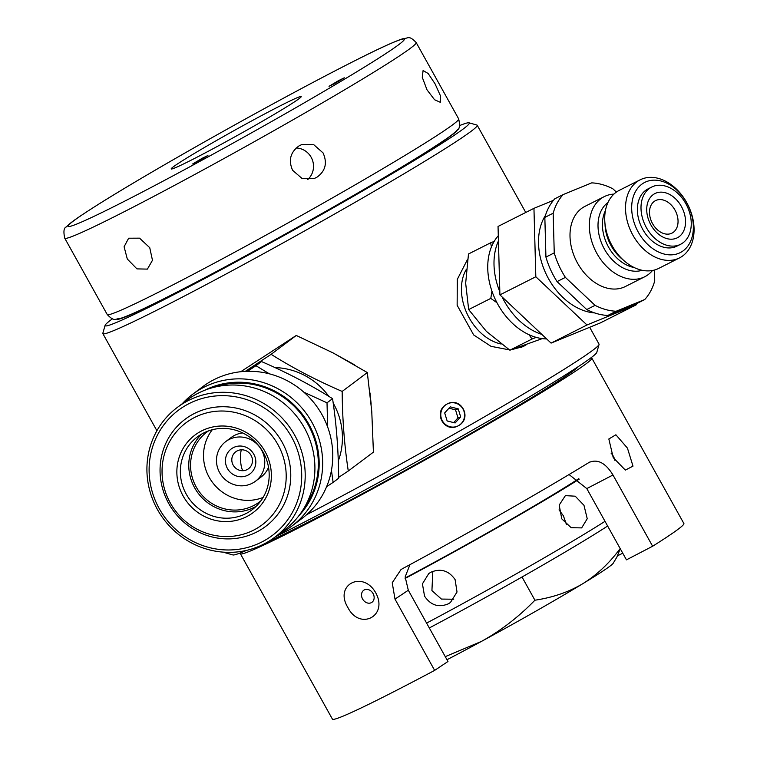 <?xml version="1.0" encoding="UTF-8"?>
<svg xmlns="http://www.w3.org/2000/svg" width="757" height="757" viewBox="0 0 757 757"><rect width="100%" height="100%" fill="white"/><g stroke="black" fill="none" stroke-linecap="round" stroke-linejoin="round"><path stroke-width="1.14" d="M663.511 253.869A39.345 28.274 63.2 0 0 693.336 226.106A39.345 28.274 63.2 0 0 661.514 181.141A39.345 28.274 63.2 0 0 631.688 208.904A39.345 28.274 63.2 0 0 663.511 253.869M680.571 244.303L676.957 246.129A32.059 23.032 -116.8 0 1 663.321 247.132A32.059 23.032 -116.8 0 1 638.671 219.265A32.059 23.032 -116.8 0 1 648.068 188.881L651.682 187.055A32.059 23.032 63.2 0 0 642.296 217.439A32.059 23.032 63.2 0 0 666.945 245.306A32.059 23.032 63.2 0 0 680.571 244.303A32.059 23.032 63.2 0 0 689.968 213.919A32.059 23.032 63.2 0 0 665.318 186.052A32.059 23.032 63.2 0 0 651.682 187.055M660.899 259.282A43.717 31.416 63.2 0 0 679.493 257.91A43.717 31.416 63.2 0 0 692.305 216.474A43.717 31.416 63.2 0 0 658.694 178.472A43.717 31.416 63.2 0 0 640.1 179.844A43.717 31.416 63.2 0 0 627.288 221.271A43.717 31.416 63.2 0 0 660.899 259.282M679.493 257.91L658.675 268.413A43.717 31.416 -116.8 0 1 640.091 269.785A43.717 31.416 -116.8 0 1 604.729 219.823A43.717 31.416 -116.8 0 1 619.283 190.348L640.1 179.844M613.936 194.095A44.89 32.248 63.2 0 0 604.285 196.612A44.89 32.248 63.2 0 0 591.132 239.146A44.89 32.248 63.2 0 0 625.642 278.169A44.89 32.248 63.2 0 0 644.727 276.759A44.89 32.248 63.2 0 0 652.487 270.486M644.727 276.759L625.396 286.506A44.89 32.248 -116.8 0 1 606.31 287.915A44.89 32.248 -116.8 0 1 571.809 248.902A44.89 32.248 -116.8 0 1 584.953 206.368L604.285 196.612M616.435 192.06L612.82 188.767A67.619 48.58 63.2 0 0 602.231 184.566A67.619 48.58 63.2 0 0 591.709 182.872L563.132 194.587A67.619 48.58 63.2 0 0 553.168 213.209L554.247 252.885A67.619 48.58 63.2 0 0 565.394 277.393L595.068 305.355A67.619 48.58 63.2 0 0 605.657 309.547A67.619 48.58 63.2 0 0 616.17 311.241L644.756 299.526A67.619 48.58 63.2 0 0 654.72 280.913L654.578 270.003M563.132 194.587L554.805 198.788A67.619 48.58 -116.8 0 0 544.841 217.41L553.168 213.209M554.247 252.885L545.929 257.087L544.841 217.41M595.068 305.355L586.741 309.556L557.067 281.595A67.619 48.58 -116.8 0 1 545.929 257.087M557.067 281.595L565.394 277.393M644.756 299.526L636.429 303.727L607.852 315.442A67.619 48.58 -116.8 0 1 597.33 313.748A67.619 48.58 -116.8 0 1 586.741 309.556M607.852 315.442L616.17 311.241M594.652 312.925A59.462 42.723 -116.8 0 1 586.628 311.505A59.462 42.723 -116.8 0 1 544.803 271.129A59.462 42.723 -116.8 0 1 545.437 215.404M636.268 303.794L636.296 304.787L586.997 324.98L551.087 343.101L499.913 294.88L535.824 276.759L586.997 324.98M535.824 276.759L533.95 208.336L553.462 200.331M533.95 208.336L498.04 226.447L499.913 294.88M636.296 304.787L600.386 322.898L551.087 343.101M541.842 334.395A61.203 43.982 -116.8 0 1 502.128 296.971M499.828 291.795A61.203 43.982 -116.8 0 1 498.437 240.963M546.639 338.918A59.954 43.073 -116.8 0 1 497.425 303.585A59.954 43.073 -116.8 0 1 493.952 241.767A59.954 43.073 -116.8 0 1 498.295 235.739M491.444 246.877L490.612 242.817L494.151 241.426M490.612 242.817L468.488 253.983L465.669 283.241L468.668 309.566L490.791 298.4L491.946 291.152M496.961 302.715L490.791 298.4M536.221 337.385L532.001 339.032L529.077 334.745M532.001 339.032L509.877 350.198L542.296 338.616M468.668 309.566L486.363 331.348L509.877 350.198M501.191 344.028A46.347 33.299 -116.8 0 1 467.22 314.013A46.347 33.299 -116.8 0 1 466.217 269.568A46.347 33.299 -116.8 0 1 466.35 269.322M509.404 349.885L490.99 346.318L473.664 334.944L457.143 305.26L457.294 279.39L467.637 259.197M521.318 347.435A52.46 37.699 63.2 0 0 524.346 345.324M332.219 352.459L354.267 364.656M370.012 392.94L371.157 404.21M589.675 327.289L599.033 344.113A214.231 8.403 150.9 0 1 599.052 344.482A214.231 8.403 150.9 0 1 364.259 484.026A214.231 8.403 150.9 0 1 306.566 514.722M112.462 318.782A208.402 8.176 -29.1 0 0 105.1 325.349L102.838 333.26A214.231 8.403 -29.1 0 0 102.857 333.629A214.231 8.403 -29.1 0 0 242.448 265.177A214.231 8.403 -29.1 0 0 477.222 125.265A214.231 8.403 -29.1 0 0 476.919 125.056L468.999 122.804A208.402 8.176 -29.1 0 0 459.546 125.605M526.617 344.511L523.172 346.583L511.164 349.791M458.628 425.595C444.51 433.969 432.323 412.035 446.725 404.219C460.644 395.911 472.841 417.845 458.628 425.595A12.244 11.866 69.8 0 0 463 409.026A12.244 11.866 69.8 0 0 446.725 404.219A12.244 11.866 69.8 0 0 442.353 420.778A12.244 11.866 69.8 0 0 458.628 425.595M105.1 325.349A208.402 8.176 -29.1 0 0 240.906 259.121A208.402 8.176 -29.1 0 0 468.999 122.804M457.36 129.797A194.691 7.636 150.9 0 1 457.36 129.807A194.691 7.636 150.9 0 1 243.953 256.831A194.691 7.636 150.9 0 1 117.184 319.151A194.691 7.636 150.9 0 1 117.174 319.142M227.592 552.355A214.231 8.403 150.9 0 1 224.971 552.695A214.231 8.403 150.9 0 1 224.668 552.487L224.526 552.232M371.753 411.297L373.419 452.128L348.286 471.005C344.426 445.845 342.391 419.312 342.173 391.426L367.315 372.548L371.753 411.297M338.653 477.374L348.286 471.005M240.726 371.725L296.261 335.455L271.129 354.333L245.277 371.365M296.261 335.455L333.175 352.961L367.315 372.548M342.173 391.426C316.663 380.43 292.978 368.063 271.129 354.333M274.971 367.58A68.49 65.802 53.1 0 1 328.85 396.365M333.194 403.084A68.49 65.802 53.1 0 1 338.275 460.975M246.432 371.318L261.496 361.553C287.017 372.558 310.701 384.916 332.55 398.655C336.411 423.816 338.445 450.339 338.663 478.235L333.118 482.389L331.443 470.381M326.608 486.694L333.118 482.389M327.667 427.043L327.015 402.809L303.926 392.249M269.388 373.835L255.961 365.716L247.53 371.28M192.723 394.217L202.819 386.628A82.485 79.239 53.1 0 1 246.11 371.327A82.485 79.239 53.1 0 1 327.317 426.087A82.485 79.239 53.1 0 1 301.873 518.554L291.776 526.134A82.485 79.239 -126.9 0 0 322.425 457.001A82.485 79.239 -126.9 0 0 236.014 378.907A82.485 79.239 -126.9 0 0 192.723 394.217A82.485 79.239 -126.9 0 0 182.257 403.718M279.73 533.543A82.485 79.239 -126.9 0 0 291.776 526.134M298.845 515.801A79.57 76.438 -126.9 0 0 318.943 457.597A79.57 76.438 -126.9 0 0 204.617 390.309M177.318 407.417L187.036 400.131A81.169 77.98 53.1 0 1 210.067 388.398L216.682 386.363A78.7 75.596 53.1 0 1 235.654 383.127A78.7 75.596 53.1 0 1 307.531 423.579A78.7 75.596 53.1 0 1 306.008 505.316L302.204 511.098A81.169 77.98 53.1 0 1 284.509 529.947L274.8 537.243A81.169 77.98 -126.9 0 0 304.967 469.208A81.169 77.98 -126.9 0 0 219.927 392.353A81.169 77.98 -126.9 0 0 177.318 407.417A81.169 77.98 -126.9 0 0 147.151 475.453A81.169 77.98 -126.9 0 0 232.2 552.307A81.169 77.98 -126.9 0 0 274.8 537.243M210.067 388.398A81.169 77.98 53.1 0 1 229.636 385.067A81.169 77.98 53.1 0 1 303.784 426.787A81.169 77.98 53.1 0 1 302.204 511.098M301.485 469.804A78.255 75.18 -126.9 0 0 219.492 395.712A78.255 75.18 -126.9 0 0 149.337 475.831A78.255 75.18 -126.9 0 0 231.33 549.923A78.255 75.18 -126.9 0 0 301.485 469.804M220.344 406.774A67.032 64.402 53.1 0 1 290.574 470.239A67.032 64.402 53.1 0 1 230.478 538.861A67.032 64.402 53.1 0 1 160.247 475.396A67.032 64.402 53.1 0 1 220.344 406.774M228.926 536.524A63.673 61.166 -126.9 0 0 286.014 471.337A63.673 61.166 -126.9 0 0 219.303 411.06A63.673 61.166 -126.9 0 0 162.225 476.238A63.673 61.166 -126.9 0 0 228.926 536.524M227.781 521.545A48.467 46.565 53.1 0 1 176.996 475.651A48.467 46.565 53.1 0 1 220.457 426.03A48.467 46.565 53.1 0 1 271.233 471.923A48.467 46.565 53.1 0 1 227.781 521.545M228.207 518.185A45.552 43.764 53.1 0 1 183.364 487.943A45.552 43.764 53.1 0 1 197.416 436.874A45.552 43.764 53.1 0 1 221.318 428.424A45.552 43.764 53.1 0 1 266.171 458.666A45.552 43.764 53.1 0 1 252.119 509.735A45.552 43.764 53.1 0 1 228.207 518.185M201.816 433.979A45.552 43.764 -126.9 0 0 192.827 484.158A45.552 43.764 -126.9 0 0 236.629 511.864A45.552 43.764 -126.9 0 0 256.131 506.31M260.947 500.756A43.717 41.995 53.1 0 1 259.433 501.948A43.717 41.995 53.1 0 1 236.487 510.057A43.717 41.995 53.1 0 1 193.451 481.036A43.717 41.995 53.1 0 1 206.935 432.02A43.717 41.995 53.1 0 1 208.497 430.903M212.301 429.739A43.717 41.995 -126.9 0 0 208.667 476.342A43.717 41.995 -126.9 0 0 249.441 500.339A43.717 41.995 -126.9 0 0 263.124 497.425M268.517 467.296A24.773 23.798 53.1 0 1 261.004 477.071L255.506 481.206A24.773 23.798 -126.9 0 0 263.143 453.434A24.773 23.798 -126.9 0 0 238.758 436.988A24.773 23.798 -126.9 0 0 225.756 441.577A24.773 23.798 -126.9 0 0 218.111 469.349A24.773 23.798 -126.9 0 0 242.505 485.805A24.773 23.798 -126.9 0 0 255.506 481.206M225.756 441.577L231.254 437.451A24.773 23.798 53.1 0 1 242.742 432.957M241.805 476.759A15.594 14.979 53.1 0 1 225.472 461.997A15.594 14.979 53.1 0 1 239.449 446.034A15.594 14.979 53.1 0 1 255.79 460.795A15.594 14.979 53.1 0 1 241.805 476.759M241.341 449.809A10.598 10.182 -126.9 0 0 231.831 460.663A10.598 10.182 -126.9 0 0 242.94 470.703A10.598 10.182 -126.9 0 0 252.45 459.849A10.598 10.182 -126.9 0 0 241.341 449.809A11.658 2.697 -92.3 0 0 240.631 461.392A11.658 2.697 87.7 0 0 242.94 470.703M261.496 361.553L255.961 365.716M327.015 402.809L332.55 398.655M599.052 344.482L596.79 352.393A208.402 8.176 150.9 0 1 475.689 428.311A208.402 8.176 150.9 0 1 275.444 536.76M246.527 550.386A208.402 8.176 150.9 0 1 232.882 554.938L224.971 552.695M578.452 366.511A186.534 7.315 150.9 0 1 459.045 440.148A186.534 7.315 150.9 0 1 268.612 541.425M240.679 552.799A201.107 7.892 -29.1 0 0 240.376 553.736A201.107 7.892 -29.1 0 0 462.404 438.918A201.107 7.892 -29.1 0 0 591.823 358.127A201.107 7.892 -29.1 0 0 590.867 357.891M569.056 474.544L586.798 488.587L612.971 474.989C605.6 462.943 597.633 458.761 589.05 462.442A201.107 7.892 150.9 0 1 503.481 512.716A201.107 7.892 150.9 0 1 402.667 568.592L400.973 569.605L392.23 582.767L394.993 599.118L408.307 590.242L447.964 661.495L434.65 670.38A201.107 7.892 150.9 0 1 332.437 719.15L240.376 553.736M589.722 462.063L589.05 462.442M612.971 474.989L652.629 546.242L626.455 559.849L586.798 488.587M591.823 358.127L683.893 523.532A201.107 7.892 150.9 0 1 652.629 546.242M627.439 448.106L615.886 434.773L608.836 438.984L613.217 457.597L625.329 470.106L632.994 466.132L627.439 448.106M434.65 670.38L394.993 599.118M375.746 592.835C362.944 569.964 333.875 584.603 347.794 607.369C359.613 631.045 388.568 616.084 375.746 592.835M622.765 553.216A164.676 6.463 -29.1 0 0 617.636 555.733M408.307 590.242L405.165 576.9L409.925 564.675M578.726 478.698A150.104 5.886 150.9 0 1 429.493 564.949A150.104 5.886 150.9 0 1 405.127 578.017M405.127 578.452A158.847 6.226 -29.1 0 0 427.554 566.406A158.847 6.226 -29.1 0 0 579.247 479.134M605.013 521.318A158.847 6.226 150.9 0 1 451.636 609.669A158.847 6.226 150.9 0 1 426.598 623.096M424.545 596.147C430.705 605.297 438.653 607.852 448.371 603.812L450.434 602.487L457.02 592.012L455.099 579.588C448.787 570.56 440.697 568.119 430.809 572.254L428.755 573.579L422.425 583.846L424.545 596.147M583.988 505.335L575.235 496.195L565.375 495.636L559.196 505.08L561.76 518.838L571.147 527.686L581.66 527.903L587.233 518.734L583.988 505.335M607.634 526.02A153.018 5.999 150.9 0 1 455.761 613.785A153.018 5.999 150.9 0 1 429.304 627.96M453.736 599.222L441.426 599.071L431.925 590.602L432.815 571.336M559.016 509.887L563.369 515.744L566.52 524.724M620.362 548.323C609.385 563.161 596.885 574.932 582.871 583.647C568.838 592.012 552.856 597.528 534.925 600.206L522.018 577.004M534.925 600.206C518.573 617.021 500.746 630.751 481.443 641.406L445.267 656.641M446.98 659.716A120.306 4.722 150.9 0 0 481.443 641.406A120.306 4.722 150.9 0 0 582.871 583.647A120.306 4.722 150.9 0 0 613.198 563.255L616.832 557.199L620.257 548.711M362.594 599.005A7.286 5.895 57.8 0 1 363.947 590.119A7.286 5.895 57.8 0 1 373.069 593.564A7.286 5.895 57.8 0 1 371.715 602.449A7.286 5.895 57.8 0 1 362.594 599.005M611.079 453.15A7.286 3.189 -118 0 1 613.331 456.216A7.286 3.189 -118 0 1 614.921 460.388M316.795 177.308L314.202 178.52L301.967 178.397L292.59 170.278C288.218 160.191 290.433 152.015 299.233 145.76L301.797 144.568L313.814 144.738L323.069 152.923C327.554 163.029 325.463 171.158 316.795 177.308M149.744 247.7L152.469 260.276L147.407 269.113L136.941 268.886L127.299 259.026L124.101 246.754L128.643 238.218L139.562 238.162L149.744 247.7M435.029 83.781L440.498 95.912L440.309 102.309L434.546 99.725L427.005 89.809L422.255 77.29L423.097 70.533L428.15 73.495L435.029 83.781M307.749 179.551A18.073 17.515 69.8 0 0 311.174 157.295A18.073 17.515 69.8 0 0 296.176 147.975M338.606 80.602L329.021 86.307L334.717 83.516L344.303 77.801L338.606 80.602M202.223 158.27L192.638 163.976L198.334 161.184L207.92 155.478L202.223 158.27M219.085 139.042A74.394 2.914 150.9 0 1 301.22 96.565A74.394 2.914 150.9 0 1 253.349 126.447A74.394 2.914 150.9 0 1 171.205 168.925A74.394 2.914 150.9 0 1 219.085 139.042M450.216 406.859L458.212 408.837L460.672 416.88L455.137 422.945L447.141 420.968L444.681 412.925L450.216 406.859M458.212 408.837L455.525 409.821L448.986 408.203M460.672 416.88L457.985 417.873L455.525 409.821M453.68 422.586L457.985 417.873M665.507 192.78A24.773 17.799 -116.8 0 1 685.539 221.091A24.773 17.799 -116.8 0 1 666.756 238.578A24.773 17.799 -116.8 0 1 646.724 210.266A24.773 17.799 -116.8 0 1 665.507 192.78M664.239 233.695A18.215 13.087 63.2 0 0 678.045 220.845A18.215 13.087 63.2 0 0 663.321 200.037A18.215 13.087 63.2 0 0 649.506 212.887A18.215 13.087 63.2 0 0 664.239 233.695M605.023 224.006A36.137 25.965 63.2 0 0 623.125 259.878M634.082 267.486A36.137 25.965 -116.8 0 1 631.66 266.937A36.137 25.965 -116.8 0 1 605.411 210.683M607.966 202.516A38.228 27.46 63.2 0 0 600.169 239.184A38.228 27.46 63.2 0 0 628.944 270.258A38.228 27.46 63.2 0 0 642.163 270.287M458.685 118.915A201.107 7.892 150.9 0 1 329.267 199.706A201.107 7.892 150.9 0 1 107.229 314.534L64.742 238.19A201.107 7.892 -29.1 0 0 286.771 123.363A201.107 7.892 -29.1 0 0 416.189 42.572L458.685 118.915C460.142 125.605 459.584 129.371 457.02 130.204C453.822 133.819 447.453 138.55 423.551 153.69C400.037 168.376 369.388 186.496 331.575 208.043C282.475 235.957 236.572 261.07 193.858 283.402C160.541 300.699 133.573 314.174 120.429 318.423C114.771 318.593 114.837 322.312 107.229 314.534M280.506 116.464A192.363 7.542 -29.1 0 0 398.4 40.386A192.363 7.542 -29.1 0 0 191.918 149.025A192.363 7.542 -29.1 0 0 74.025 225.113A192.363 7.542 -29.1 0 0 280.506 116.464M477.222 125.265L525.755 212.462M102.857 333.629L156.907 430.742M64.742 238.19C63.285 231.491 63.834 227.734 66.398 226.901C69.597 223.287 75.965 218.546 99.867 203.406C123.382 188.72 154.04 170.609 191.843 149.053C240.944 121.148 286.846 96.025 329.56 73.703C362.887 56.406 389.846 42.931 402.989 38.683C408.648 38.512 408.581 34.794 416.189 42.572"/></g></svg>
